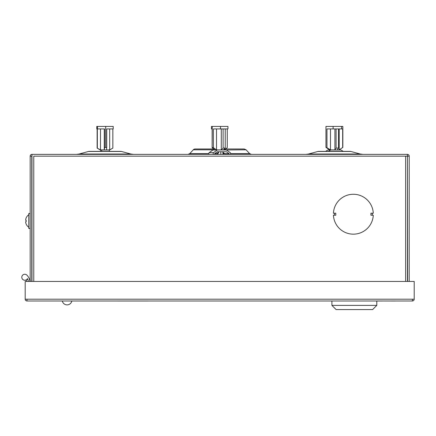 <?xml version="1.0" encoding="UTF-8"?>
<svg xmlns="http://www.w3.org/2000/svg" width="436" height="436" viewBox="0 0 436 436"><rect width="100%" height="100%" fill="white"/><g stroke="black" fill="none" stroke-linecap="round" stroke-linejoin="round"><path stroke-width="0.65" d="M412.407 300.993A1.793 1.793 0 0 0 414.2 299.2L412.407 299.2L412.407 300.993L26.988 300.993L26.988 299.2L25.19 299.2A1.793 1.793 0 0 0 26.988 300.993M26.787 281.443A1.259 1.259 0 0 0 25.31 280.201A2.992 2.992 0 0 1 24.792 280.244A2.992 2.992 0 0 0 25.31 280.201A2.992 2.992 0 0 1 24.792 280.244A2.992 2.992 0 0 0 27.457 278.615A10.077 10.077 0 0 1 28.422 281.443A10.077 10.077 0 0 0 28.373 281.187A2.856 2.856 0 0 1 28.384 281.443M27.152 279.095A2.856 2.856 0 0 1 28.144 280.299A10.077 10.077 0 0 0 27.457 278.615M414.2 299.2L414.2 281.443L25.19 281.443L25.19 299.2M331.91 305.38L376.797 305.38L372.606 309.571L336.102 309.571L331.91 305.38L331.91 300.993L295.494 300.993M382.367 301.014L376.797 301.014L376.797 305.38M395.25 301.014L383.179 300.993M147.88 301.014L58.108 300.993M225.641 149.968L246.1 149.81L249.605 153.597L251.365 154.366M214.011 148.981L213.749 149.81L193.29 149.81A2.594 2.594 0 0 1 195.197 148.981L213.94 148.981M350.909 151.466L317.893 151.466A2.594 2.594 0 0 1 318.58 151.374L350.228 151.374A2.594 2.594 0 0 1 350.909 151.466L360.207 154.001L362.937 154.366M317.893 151.466L308.601 154.001L360.207 154.001M121.497 151.466L88.481 151.466A2.594 2.594 0 0 1 89.162 151.374L120.816 151.374A2.594 2.594 0 0 1 121.497 151.466L130.795 154.001L133.525 154.366M88.481 151.466L79.183 154.001L130.795 154.001M30.04 281.443A11.668 11.668 0 0 0 26.961 275.187A2.992 2.992 0 0 0 21.8 277.252A2.992 2.992 0 0 0 24.792 280.244M407.415 155.963L407.616 281.443M30.177 281.443L30.177 156.164A1.793 1.793 0 0 1 31.975 154.366L407.415 154.366A1.793 1.793 0 0 1 409.213 156.164L409.213 281.443M33.768 281.443L33.768 156.164L407.415 156.164L405.622 156.164L405.622 281.443M334.401 213.215L334.401 215.21L335.802 215.21L335.802 213.215L333.431 213.215A19.947 19.947 0 0 1 353.356 194.265A19.947 19.947 0 0 1 373.281 213.215L372.306 213.215L372.306 215.21L370.911 215.21L370.911 213.215L372.306 213.215M372.758 215.21L372.306 215.21M373.281 215.21A19.947 19.947 0 0 1 353.356 234.165A19.947 19.947 0 0 1 333.431 215.21L333.954 215.21M334.401 215.21L333.431 215.21M31.774 281.443L31.774 156.164L30.177 156.164M407.616 156.164L409.213 156.164M407.415 154.366L407.415 281.443M31.986 156.164L31.975 154.366M214.011 149.03L214.011 149.968M225.379 148.981L225.608 149.968M225.379 149.03L225.379 149.968M225.45 148.981L244.198 148.981L246.1 149.81M333.431 213.215L333.954 213.215M372.758 213.215L373.281 213.215M31.975 156.164L31.975 281.443M31.975 237.756L31.774 237.756A1.199 1.199 0 0 0 31.975 238.416M31.975 190.608A1.199 1.199 0 0 0 31.774 191.273M217.346 149.968L213.531 152.655A0.916 0.752 90 0 0 213.902 154.366A0.916 0.752 90 0 0 214.632 153.674L217.346 151.766L226.409 151.766L229.123 153.674A0.916 0.752 90 0 0 230.579 153.685A0.916 0.752 90 0 0 230.224 152.655L226.409 149.968L212.981 149.968L209.166 152.655A0.916 0.752 90 0 0 209.542 154.366M224.137 149.902L227.249 147.706L227.249 128.925M224.366 149.968L223.406 149.902L225.232 148.087L223.112 148.087L221.286 149.902L221.286 128.925M212.256 126.429L211.438 126.429L211.438 128.925L212.141 128.925L212.141 147.706L212.256 126.429L227.952 126.429L227.952 128.925L220.512 128.925L220.512 126.429M220.512 128.925L213.406 128.925L213.406 147.706L212.256 147.373M215.024 149.968L212.141 147.706M213.406 147.706L216.518 149.902L216.518 128.925M216.518 149.902L221.286 149.902M223.112 148.087L223.112 128.925M225.232 128.925L225.232 148.087M223.172 152.556L224.758 153.674A0.916 0.752 90 0 0 225.488 154.366M217.346 151.766L218.273 151.766A12.29 10.05 90 0 1 217.417 153.576L215.695 153.576A12.29 10.05 90 0 0 216.218 152.556M217.597 154.366A3.472 2.839 90 0 1 217.902 153.777A6.164 5.041 -90 0 0 218.763 151.766L220.812 151.766L220.812 154.366M222.932 151.995A12.29 10.05 90 0 0 223.695 153.576A4.169 3.412 -90 0 1 224.05 154.366M223.521 154.366A3.472 2.839 90 0 0 223.21 153.777A6.164 5.041 -90 0 1 222.932 153.298M217.063 154.366A4.169 3.412 -90 0 1 217.417 153.576M215.34 154.366A4.169 3.412 -90 0 1 215.695 153.576M222.932 151.766L222.932 154.366M224.758 153.674L229.123 153.674M329.73 149.968L325.959 147.373L326.956 147.706L326.956 128.925L341.562 128.925L341.562 126.429L342.843 126.429L342.843 147.373L339.137 149.902M339.072 149.968L337.328 149.902L338.51 148.087L336.102 148.087L334.919 149.902L334.919 128.925M325.583 151.374L327.845 149.968L340.957 149.968L343.225 151.374M341.562 126.429L325.959 126.429L325.959 147.373M333.12 128.925L333.12 126.429M341.562 128.925L342.669 128.925L342.669 147.706M326.956 147.706L330.488 149.902L330.488 128.925M330.488 149.902L334.919 149.902M336.102 148.087L336.102 128.925M338.51 128.925L338.51 148.087M330.673 149.968L328.406 151.374M100.335 149.968L109.659 149.968L112.793 148.136M97.233 148.147L100.498 149.902L104.264 149.902L104.564 147.706L104.564 128.925L97.495 128.925L97.495 126.429L96.77 126.429L96.77 128.925L97.495 128.925M104.564 147.706L105.708 147.373L106.749 147.706L106.749 128.925L113.202 128.925L113.202 126.429L97.495 126.429M105.708 147.373L105.708 126.429M104.264 128.925L104.264 149.902M106.749 147.706L106.449 149.902L109.687 149.902L109.687 128.925L106.749 128.925M109.687 149.902L112.744 148.147M100.498 128.925L100.498 149.902M97.13 148.087L97.13 128.925M97.337 128.925L97.337 148.087M112.848 148.087L112.848 128.925M100.58 151.374L100.771 149.968M101.648 149.968L101.844 151.374M109.207 149.968L109.398 151.374M28.781 214.746A7.581 7.581 0 0 0 26.171 217.858L26.215 217.842A7.543 7.543 0 0 0 25.691 219.422L25.691 220.256L26.215 220.256A5.439 5.118 -90 0 0 26.171 220.998A5.439 5.118 -90 0 0 26.215 221.733L25.691 221.733L26.215 221.733M30.177 213.515L28.781 213.515L28.781 228.475L30.177 228.475M28.781 227.249A7.581 7.581 0 0 1 26.171 224.131L26.215 224.148A7.543 7.543 0 0 1 25.691 222.567L25.691 221.733M412.407 299.2L26.988 299.2M193.29 149.81L189.785 153.597L208.8 153.597M230.59 153.597L249.605 153.597M209.166 152.655L213.531 152.655M222.932 153.777L223.21 153.777M308.601 154.001L305.87 154.366M79.183 154.001L76.453 154.366M189.785 153.597L188.03 154.366M224.486 149.902L224.486 148.84M339.192 149.902L339.192 128.925M100.318 149.968L97.184 148.136M62.321 301.014A4.867 4.867 0 0 0 71.847 301.014"/></g></svg>
